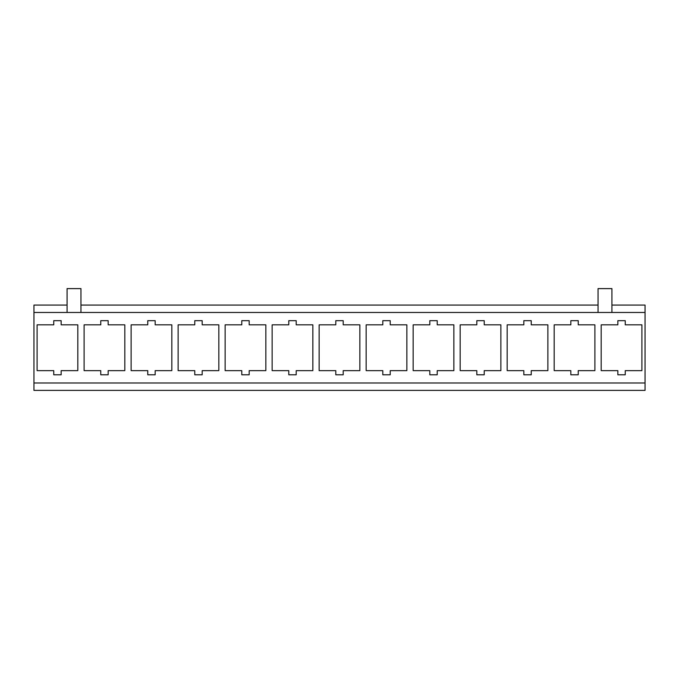 <?xml version="1.0" encoding="UTF-8"?>
<svg xmlns="http://www.w3.org/2000/svg" width="679" height="679" viewBox="0 0 679 679"><rect width="100%" height="100%" fill="white"/><g stroke="black" fill="none" stroke-linecap="round" stroke-linejoin="round"><path stroke-width="1.02" d="M33.95 382.99L645.05 382.99L645.05 390.391L33.95 390.391L33.95 312.476L645.05 312.476L645.05 382.99M611.923 305.075L645.05 305.075L645.05 312.476M53.751 370.641L37.099 370.641L37.099 324.834L53.751 324.834L53.751 320.666L61.152 320.666L61.152 324.834L77.813 324.834L77.813 370.641L61.152 370.641L61.152 374.8L53.751 374.8L53.751 370.641M100.764 370.641L84.103 370.641L84.103 324.834L100.764 324.834L100.764 320.666L108.165 320.666L108.165 324.834L124.817 324.834L124.817 370.641L108.165 370.641L108.165 374.8L100.764 374.8L100.764 370.641M147.767 370.641L131.115 370.641L131.115 324.834L147.767 324.834L147.767 320.666L155.168 320.666L155.168 324.834L171.829 324.834L171.829 370.641L155.168 370.641L155.168 374.8L147.767 374.8L147.767 370.641M194.78 370.641L178.119 370.641L178.119 324.834L194.78 324.834L194.78 320.666L202.181 320.666L202.181 324.834L218.833 324.834L218.833 370.641L202.181 370.641L202.181 374.8L194.78 374.8L194.78 370.641M241.783 370.641L225.131 370.641L225.131 324.834L241.783 324.834L241.783 320.666L249.185 320.666L249.185 324.834L265.845 324.834L265.845 370.641L249.185 370.641L249.185 374.8L241.783 374.8L241.783 370.641M288.787 370.641L272.135 370.641L272.135 324.834L288.787 324.834L288.787 320.666L296.197 320.666L296.197 324.834L312.849 324.834L312.849 370.641L296.197 370.641L296.197 374.8L288.787 374.8L288.787 370.641M335.799 370.641L319.138 370.641L319.138 324.834L335.799 324.834L335.799 320.666L343.201 320.666L343.201 324.834L359.862 324.834L359.862 370.641L343.201 370.641L343.201 374.8L335.799 374.8L335.799 370.641M382.803 370.641L366.151 370.641L366.151 324.834L382.803 324.834L382.803 320.666L390.213 320.666L390.213 324.834L406.865 324.834L406.865 370.641L390.213 370.641L390.213 374.8L382.803 374.8L382.803 370.641M429.815 370.641L413.155 370.641L413.155 324.834L429.815 324.834L429.815 320.666L437.217 320.666L437.217 324.834L453.869 324.834L453.869 370.641L437.217 370.641L437.217 374.8L429.815 374.8L429.815 370.641M476.819 370.641L460.167 370.641L460.167 324.834L476.819 324.834L476.819 320.666L484.22 320.666L484.22 324.834L500.881 324.834L500.881 370.641L484.22 370.641L484.22 374.8L476.819 374.8L476.819 370.641M523.832 370.641L507.171 370.641L507.171 324.834L523.832 324.834L523.832 320.666L531.233 320.666L531.233 324.834L547.885 324.834L547.885 370.641L531.233 370.641L531.233 374.8L523.832 374.8L523.832 370.641M570.835 370.641L554.183 370.641L554.183 324.834L570.835 324.834L570.835 320.666L578.236 320.666L578.236 324.834L594.897 324.834L594.897 370.641L578.236 370.641L578.236 374.8L570.835 374.8L570.835 370.641M33.95 312.476L33.95 305.075L67.077 305.075M80.954 305.075L598.046 305.075M617.848 374.8L617.848 370.641L601.187 370.641L601.187 324.834L617.848 324.834L617.848 320.666L625.249 320.666L625.249 324.834L641.901 324.834L641.901 370.641L625.249 370.641L625.249 374.8L617.848 374.8M80.954 312.476L80.954 288.609L67.077 288.609L67.077 312.476M598.046 312.476L598.046 288.609L611.923 288.609L598.046 288.609M611.923 312.476L611.923 288.609M80.954 288.609L67.077 288.609"/></g></svg>
